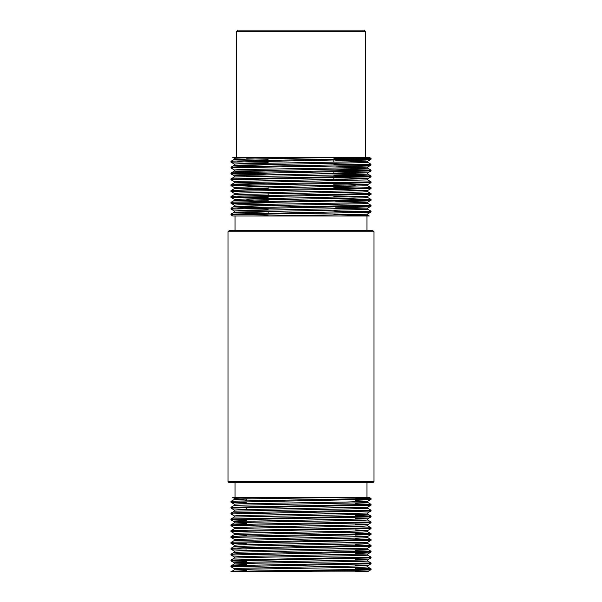 <?xml version="1.0" encoding="UTF-8"?>
<svg xmlns="http://www.w3.org/2000/svg" width="602" height="602" viewBox="0 0 602 602"><rect width="100%" height="100%" fill="white"/><g stroke="black" fill="none" stroke-linecap="round" stroke-linejoin="round"><path stroke-width="0.9" d="M371.02 159.221L371.02 158.394L233.606 161.065L231.002 161.306L230.98 162.149L371.02 159.214L367.641 161.185L347.309 161.908L239.34 163.729L234.344 164.09L234.336 165.249L266.415 166.205M364.278 158.808L333.839 158.213M234.351 158.251L232.778 157.34L369.222 157.34L371.02 158.394M234.351 169.975L231.017 167.981L240.77 167.514L358.446 165.655L370.606 165.189L371.02 164.256L241.914 166.664L231.13 167.123L230.98 168.003M364.278 164.67L333.839 164.075M234.366 164.113L230.98 162.149M237.73 161.742L268.161 162.337M367.649 162.292L371.02 164.256M371.02 170.945L371.02 170.118L255.203 172.255L235.427 172.721L230.995 173.03L230.98 173.88L371.02 170.945M371.005 165.106L367.641 167.047L347.234 167.777L239.333 169.591L234.336 169.96L234.336 171.111L236.518 171.352L266.415 172.067M335.585 169.139L371.02 170.118M371.02 176.807L371.028 175.98L230.98 178.914L230.98 179.742L371.02 176.8M364.278 176.401L333.839 175.799M266.415 174.866L230.98 173.88M335.592 175.001L371.013 175.965L367.649 174.023M371.02 182.677L371.02 181.849L259.778 183.903L230.987 184.761L230.98 185.604L371.02 182.677M234.359 181.706L230.98 179.742M367.634 179.885L371.02 181.849M371.02 188.539L371.02 187.711L248.972 189.961L232.884 190.428L231.002 190.623L230.98 191.474L371.02 188.539M364.278 188.125L333.839 187.531M266.415 186.59L230.972 185.604M367.641 185.747L371.02 187.711M371.02 194.401L371.02 193.573L240.416 196.019L230.987 196.485L230.98 197.336L371.02 194.401L367.641 196.365L234.336 199.285M234.366 193.43L230.98 191.474M367.641 191.617L371.02 193.573M371.02 200.263L371.02 199.443L234.471 202.076L231.002 202.347L230.98 203.198L371.02 200.263L367.641 202.227L347.301 202.957L239.333 204.778L234.344 205.139L234.336 206.29L266.415 207.254M266.408 198.314L230.987 197.358L234.351 199.3M237.722 196.922L268.161 197.516M335.585 198.457L371.02 199.443M335.585 207.111L367.649 208.096L371.005 206.155L371.02 205.312L243.554 207.667L231.394 208.134L230.98 209.06L371.02 206.117M266.415 204.183L230.98 203.198M367.649 203.341L371.028 205.305M367.664 215.08L367.664 213.936C370.238 214.613 303.197 215.298 262.291 215.975L232.778 215.975L230.98 214.922L235.706 214.583L351.056 212.717L368.394 212.25L370.998 212.017L371.02 211.167L230.98 214.109M364.27 211.58L333.839 210.986M234.351 211.024L230.972 209.06M237.722 208.646L268.161 209.248M367.634 209.203L371.02 211.167M367.656 213.936L370.998 212.017M367.664 215.087L339.701 215.975L262.291 215.975M367.664 208.066L367.664 209.225L362.66 209.586L234.359 212.137L266.415 213.116M367.649 208.096L239.34 210.64L234.336 211.001L234.336 212.16M333.839 214.101L355.278 214.508M335.585 201.249L365.482 201.963L367.664 202.204L367.664 203.363L362.667 203.724L234.336 206.29M367.641 196.365L367.664 197.501L362.667 197.862L234.359 200.406L266.415 201.384M246.722 199.849L268.161 200.263M367.664 190.48L367.664 191.632L362.66 192L234.336 194.566L234.336 193.408L239.34 193.046L367.649 190.503L335.585 189.525M333.839 196.515L355.278 196.922M335.585 183.655L365.489 184.378L367.656 184.618L367.664 185.77L234.366 188.682L266.415 189.66M367.656 184.618L239.325 187.184L234.336 187.546L234.336 188.704M246.722 188.125L268.161 188.531M335.592 177.793L365.482 178.516L367.664 178.749L367.664 179.908L234.351 182.82L266.415 183.798M367.664 178.749L239.34 181.322L234.336 181.684L234.336 182.842M333.839 184.784L355.278 185.19M367.664 172.887L367.664 174.046L362.667 174.407L234.344 176.973L234.336 175.822L239.333 175.453L367.641 172.909L335.585 171.931M246.722 176.401L268.161 176.807M335.585 166.069L367.664 167.025L367.664 168.184L362.667 168.545L234.336 171.111M333.839 173.06L355.278 173.466M335.585 160.207L365.482 160.922L367.664 161.163L367.664 162.314L362.66 162.683L234.336 165.249M371.02 499.314L371.02 498.486L233.621 501.157L231.002 501.398L230.98 502.241L371.028 499.314L367.641 501.27L347.309 502L239.34 503.821L234.344 504.183L234.351 505.319L230.995 507.26L230.98 508.096L371.005 505.198L371.02 504.348L230.995 507.26M355.24 497.846L371.02 498.486M234.336 511.196L234.336 510.044L239.333 509.683L367.641 507.14L371.02 505.168M246.76 502.881L230.98 502.241M355.24 503.708L371.02 504.348M371.02 511.038L371.02 510.21L255.331 512.34L235.487 512.806L230.995 513.122L230.98 513.973L371.02 511.038M234.351 510.067L230.972 508.103M237.722 507.697L246.76 507.922M367.634 508.246L371.02 510.21M371.02 516.9L371.028 516.064L230.98 519.007L230.98 519.835L371.02 516.892M364.278 516.486L355.24 516.26M234.359 515.937L230.98 513.973M237.73 513.559L246.76 513.784M355.24 515.44L371.013 516.057L367.649 514.116M371.02 522.762L371.02 521.942L260.019 523.988L230.987 524.854L230.98 525.689L371.02 522.762M246.76 520.474L230.98 519.835M367.641 519.977L371.02 521.942M371.02 528.631L371.02 527.811L232.966 530.512L231.002 530.716L230.98 531.558L371.02 528.616L367.649 530.588L347.309 531.318L239.34 533.139L234.344 533.5L234.336 534.659L246.76 535.238M234.359 527.661L230.972 525.697M367.641 525.839L371.028 527.803M371.02 534.493L371.02 533.665L240.634 536.104L231.01 536.57L230.98 537.428L371.02 534.493L367.641 536.457L234.336 539.377M234.366 533.522L230.98 531.558M355.24 533.026L371.02 533.665M371.02 540.355L371.02 539.527L234.629 542.161L231.002 542.44L230.98 543.29L371.02 540.355L367.641 542.319L239.333 544.863L234.344 545.231L234.336 546.375M355.24 538.888L371.02 539.527M371.02 546.217L371.02 545.397L243.878 547.752L231.454 548.219L230.98 549.152L371.02 546.217M364.278 545.803L355.24 545.578M246.76 543.93L230.98 543.29M355.24 544.757L371.028 545.397M371.02 552.087L371.02 551.259L257.972 553.343L236.774 553.81L230.995 554.171L230.98 555.014L371.02 552.087M234.359 551.116L230.972 549.152M237.722 548.738L246.76 548.964M355.24 550.619L371.02 551.259M371.02 557.949L371.028 557.121L230.98 560.056L230.98 560.876L371.02 557.934M234.359 556.978L230.98 555.014M371.02 563.811L371.02 562.983L239.385 565.451L230.987 565.895L230.98 566.73L371.02 563.811M246.76 561.515L230.98 560.876M367.641 561.019L371.02 562.983M355.556 571.042L367.664 571.614L364.579 571.9L250.086 571.9C289.487 571.155 374.346 570.418 371.028 569.673L371.02 568.845C372.691 569.424 324.057 570.004 281.375 570.576C249.04 571.02 226.6 571.456 231.552 571.9M234.351 568.709L230.972 566.745M355.24 568.213L371.02 568.845M367.664 571.629L364.579 571.9M355.24 565.173L367.656 565.752L367.664 566.911L362.667 567.272L254.714 569.093L234.366 569.816L246.76 570.418M367.664 565.752L239.333 568.318L234.336 568.687L234.336 569.831M355.24 559.311L367.664 559.89L367.664 561.041L362.66 561.41L254.714 563.224L234.351 563.954L230.987 565.895M367.664 559.89L239.34 562.456L234.344 562.817L234.336 563.976L246.76 564.556M355.24 553.449L367.656 554.021L367.664 555.179L362.667 555.541L254.751 557.362L234.366 558.092L231.002 560.033M367.656 554.021L239.333 556.594L234.336 556.955L234.336 558.107M367.664 548.174L367.664 549.317L362.66 549.679L234.336 552.252M371.013 546.24L367.649 548.181L239.34 550.732L234.336 551.093L234.336 552.237M367.664 542.304L367.664 543.456L362.667 543.817L234.359 546.36L230.995 548.302M367.664 536.442L367.664 537.586L362.667 537.955L234.359 540.498L231.002 542.44M355.24 535.855L367.641 536.457M355.24 529.993L367.664 530.573L367.664 531.724L362.66 532.093L234.336 534.659M355.24 524.124L367.656 524.703L367.664 525.862L362.667 526.223L254.736 528.044L234.366 528.774L231.002 530.716M370.998 522.784L367.634 524.726L239.325 527.277L234.336 527.638L234.336 528.789M355.24 518.262L367.664 518.841L367.664 520L362.66 520.361L254.699 522.182L234.351 522.912L246.76 523.507M371.013 516.922L367.649 518.864L239.34 521.407L234.336 521.776L234.336 522.927M367.664 512.987L367.664 514.138L362.667 514.499L234.359 517.043L230.995 518.984M370.998 511.06L367.641 513.002L239.333 515.545L234.344 515.914L234.336 517.065M367.664 507.125L367.664 508.269L362.66 508.637L234.359 511.181L230.995 513.122M355.24 500.676L367.664 501.248L367.664 502.407L362.66 502.768L234.351 505.319M333.839 185.597L333.839 183.685M333.839 179.735L333.839 177.823M333.839 173.873L333.839 171.954M333.839 162.149L333.839 160.23M356.414 571.9L355.24 570.312M355.24 569.484L355.24 567.483M355.24 551.899L355.24 549.897M355.24 540.167L355.24 538.165M355.24 516.712L355.24 514.718M355.24 504.988L355.24 502.986M355.24 501.827L355.24 499.953M234.366 569.816L230.98 571.9L250.086 571.9M234.351 498.343L232.778 497.433L339.709 497.433L244.728 498.945L234.344 499.479L246.76 500.051M366.964 482.774L366.964 497.433L339.709 497.433L369.222 497.433L371.005 498.464M262.299 497.433L234.336 498.328M371.02 569.673L367.641 571.637M229.174 482.774L372.826 482.774L374 481.6L228 481.6L229.174 482.774M374 481.6L374 231.808L372.826 230.634L229.174 230.634L228 231.808L374 231.808M236.503 157.34L236.503 31.567L365.497 31.567L365.497 157.34M236.503 31.567L237.963 30.1L364.037 30.1L365.497 31.567M366.964 230.634L366.964 215.975M339.709 157.34L234.344 159.387L234.336 158.243M237.722 214.508L268.161 215.11M367.649 215.064L369.222 215.975L339.701 215.975M262.299 157.34L234.336 158.228M246.722 158.808L268.161 159.214M234.336 199.277L234.336 200.428M234.336 539.362L234.336 540.513M268.161 187.719L268.161 189.63M268.161 193.581L268.161 195.499M268.161 199.443L268.161 201.361M268.161 211.174L268.161 213.085M246.76 569.259L246.338 571.147M246.76 565.278L246.76 563.397M246.76 535.961L246.76 534.079M246.76 524.229L246.76 522.348M246.76 509.465L246.76 507.471M246.76 500.774L246.76 498.9M367.641 566.881L371.005 568.822M234.359 552.23L230.995 554.171M367.649 555.157L371.013 557.098M367.634 549.295L370.998 551.236M367.649 543.433L371.013 545.374M234.351 534.636L230.987 536.578M367.641 537.563L370.998 539.505M367.641 531.701L371.005 533.643M234.351 522.912L230.987 524.854M234.366 499.457L231.002 501.398M367.649 502.384L371.005 504.325M234.336 498.321L234.336 499.479M370.998 563.833L367.641 565.775M231.002 560.898L234.359 562.84M371.013 557.971L367.649 559.913M370.998 552.102L367.634 554.043M231.002 543.313L234.366 545.254M230.987 537.443L234.351 539.384M230.995 519.857L234.359 521.799M231.002 502.264L234.366 504.205M228 231.808L228 481.6M235.036 482.774L235.036 497.433M235.036 215.975L235.036 230.634M234.359 212.137L230.995 214.079L230.98 214.922M234.359 206.268L230.995 208.209M234.359 200.406L231.002 202.347M234.351 194.544L230.987 196.485M367.641 197.479L370.998 199.42M234.366 188.682L231.002 190.623M234.351 182.82L230.987 184.761M234.359 176.95L230.995 178.892M234.359 171.088L230.995 173.03M234.351 165.226L230.995 167.168M367.634 168.154L370.998 170.103M234.366 159.364L231.002 161.306M231.002 203.22L234.366 205.162M371.013 188.561L367.649 190.503M230.995 185.627L234.359 187.568M370.998 182.699L367.634 184.641M371.013 176.83L367.649 178.771M231.002 173.903L234.359 175.844M370.998 170.968L367.641 172.909"/></g></svg>
